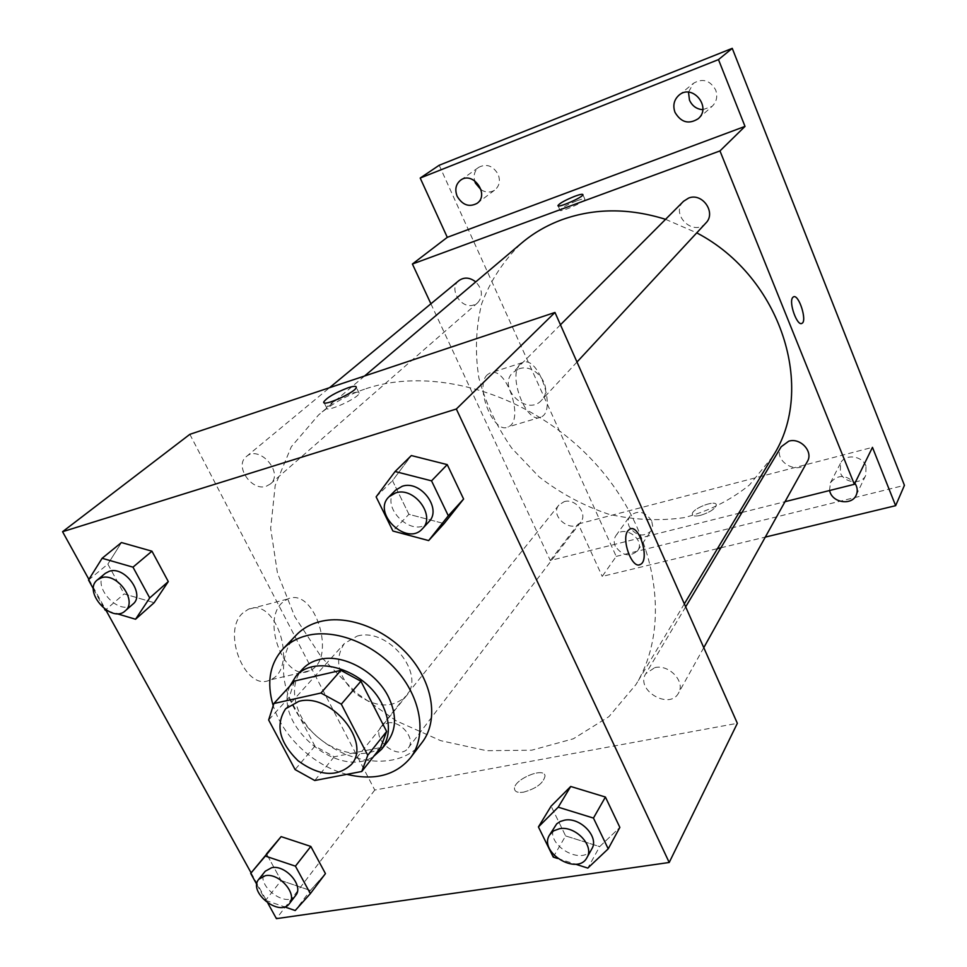 <?xml version="1.0" encoding="UTF-8"?>
<svg xmlns="http://www.w3.org/2000/svg" width="967" height="967" viewBox="0 0 967 967"><rect width="100%" height="100%" fill="white"/><g stroke="black" fill="none" stroke-linecap="round" stroke-linejoin="round"><path stroke-width="0.73" stroke-dasharray="4.83 3.63" d="M357.161 636.105C387.888 626.773 426.495 674.204 406.249 695.986C392.409 708.763 375.414 707.868 355.288 693.327C337.676 675.812 334.062 659.192 344.421 643.466L357.161 636.105M294.476 681.022L289.193 697.304L314.928 746.125L334.207 756.786L380.635 747.551M289.882 686.05C272.44 724.537 339.405 780.562 373.794 756.23M387.731 741.471C373.878 759.337 340.795 757.028 317.901 737.325C294.766 717.925 287.139 685.651 302.538 669.091M314.928 746.125L295.092 769.575M289.193 697.304L268.645 719.98M334.207 756.786L314.734 780.502M346.815 774.349C313.864 766.021 282.328 736.431 272.996 704.943M422.228 742.269C401.656 769.768 351.988 766.577 317.95 737.265C283.524 708.412 272.356 659.917 296.168 635.174M553.257 857.1L565.61 835.923L551.105 806.152L565.61 835.923L599.673 846.608L619.859 827.401L599.673 846.608L587.815 868.1M256.823 884.467L265.611 900.362L281.131 880.55L266.529 853.873L281.131 880.55L310.359 890.45L325.444 873.6L310.359 890.45L295.201 910.527M88.904 579.39L106.08 610.467M251.106 872.863L267.847 903.142M376.127 496.869L392.505 480.672L411.338 455.554L392.505 480.672L408.908 514.311L444.107 523.594L408.908 514.311L392.916 531.028M88.505 580.019L107.857 564.124L121.467 542.547L107.857 564.124L124.163 593.907L154.14 602.707L124.163 593.907L105.198 610.201M365.937 388.734C435.984 365.03 534.473 395.648 595.938 464.16C657.657 532.515 671.932 625.806 635.948 684.576L608.956 716.62L573.346 738.788L531.669 750.199L486.57 750.694L440.638 740.649L396.325 720.874L355.916 692.577L321.467 657.27L294.802 616.741L277.456 573.032L270.663 528.441L275.196 485.47L291.309 446.754L318.578 414.94C332.128 403.469 347.915 394.741 365.937 388.734M189.846 434.328L374.773 790.051L737.35 723.304M387.271 723.05C400.181 719.617 416.318 738.836 408.267 747.974C398.912 761.5 370.337 738.921 381.216 726.604L387.271 723.05M654.78 667.629C668.971 663.954 685.712 681.795 678.58 692.94C669.744 710.515 635.005 690.063 645.775 673.709L654.78 667.629M518.892 368.874C535.561 362.528 554.103 388.275 541.58 400.217C527.22 417.031 496.639 387.574 512.861 372.525L518.892 368.874M266.3 486.232L270.361 483.996C284.286 473.105 259.434 444.554 246.404 456.533C234.014 465.635 251.553 491.671 266.3 486.232M374.773 790.051L276.417 918.65M242.922 612.921C221.02 631.572 245.751 692.445 269.914 679.958C298.972 669.502 276.489 595.877 248.277 609.307L242.922 612.921M523.618 792.142C536.286 788.564 543.43 783.197 545.037 776.03C544.469 766.275 512.655 779.958 514.529 789.132C515.121 791.949 518.155 792.964 523.618 792.142C536.286 788.564 543.418 783.185 545.025 776.018C544.457 766.263 512.655 779.946 514.529 789.132C515.121 791.949 518.143 792.952 523.606 792.142M345.026 395.829L350.973 393.545C356.472 391.804 359.192 391.683 359.144 393.206C358.926 398.078 324.622 413.429 326.616 407.76C327.39 405.765 331.137 402.937 337.87 399.262M282.159 602.719C260.739 621.443 285.616 683.282 309.295 670.808C337.809 660.425 315.085 585.736 287.417 599.105L282.159 602.719M639.513 564.752C631.197 567.822 621.261 538.764 627.921 530.75L630.496 528.828M665.574 219.328L696.748 232.866M772.778 456.412L749.473 484.975C730.218 500.435 708.448 511.325 684.165 517.635C659.107 521.177 633.844 519.992 608.352 514.106C583.391 505.656 560.328 493.255 539.151 476.912L511.761 448.18C496.579 426.374 485.627 402.997 478.895 378.024C474.882 352.725 475.8 327.994 481.651 303.843C490.378 280.672 503.71 260.413 521.636 243.043M458.95 280.575C447.999 288.71 461.38 310.02 474.12 304.835L477.662 302.792C483.21 296.253 482.581 289.278 475.752 281.893M807.385 461.464C799.624 476.779 771.811 461.102 781.191 446.742M705.874 223.014C693.557 237.338 669.756 214.142 683.572 201.257M564.184 501.643C575.256 498.017 587.96 513.791 580.732 522.132C572.198 534.352 549.075 516.245 558.89 505.028L564.184 501.643M430.907 303.795L550.32 560.509L738.655 513.308M741.979 512.474L784.999 501.692M439.187 165.26L616.221 556.4L602.223 576.405L717.478 548.627M550.32 560.509L578.266 523.981L602.223 576.405M487.477 374.664C474.048 385.736 493.557 434.993 508.05 426.955C525.141 420.996 506.188 364.789 489.81 373.081L487.477 374.664M578.266 523.981L872.464 447.346M700.652 515.302C710.068 512.292 715.29 508.823 716.305 504.883C715.955 499.19 690.934 509.101 692.348 514.359C692.904 516.136 695.672 516.463 700.652 515.302C710.068 512.292 715.278 508.811 716.305 504.871C715.955 499.177 690.934 509.089 692.348 514.347C692.892 516.136 695.672 516.451 700.652 515.302M577.069 200.701C582.122 198.9 584.733 198.428 584.902 199.287C585.192 201.873 558.914 213.236 559.953 210.093C561.791 207.651 567.496 204.52 577.069 200.701M520.222 364.184C507.179 375.208 526.725 425.081 540.831 417.115C557.5 411.277 538.45 354.418 522.494 362.613L520.222 364.184M801.643 323.474C796.808 325.77 788.613 302.212 792.65 297.558L793.653 296.772M829.529 490.535L830.423 482.775C837.748 474.301 845.907 474.446 854.888 483.222M615.278 546.162C613.634 542.257 613.852 538.752 615.919 535.645C623.461 523.933 645.968 539.622 637.579 550.755C629.71 557.415 622.289 555.88 615.278 546.162M720.899 547.805L765.296 537.096M616.221 556.4L904.435 485.337M651.649 520.79C644.904 511.277 637.64 509.742 629.855 516.16C627.813 519.231 627.595 522.688 629.191 526.519C636.032 536.069 643.333 537.543 651.081 530.943L652.677 526.133L651.649 520.79M481.07 189.798C486.002 192.771 490.62 192.808 494.923 189.931C499.468 185.966 500.531 180.756 498.114 174.314C493.025 165.768 486.594 163.423 478.834 167.267C474.761 170.494 473.334 174.967 474.567 180.66M702.755 109.682L712.123 106.334C716.668 101.825 717.852 96.362 715.665 89.955C710.008 80.188 702.574 77.989 693.387 83.343L688.492 92.203M865.985 466.07C862.334 455.554 844.88 453.583 840.589 463.12L840.287 472.633C843.998 483.198 861.657 485.083 865.791 475.256L865.985 466.07M93.436 588.939L104.484 608.932M107.579 610.914L116.669 613.622M132.866 604.182C119.292 617.321 90.124 584.745 105.318 573.334M107.857 564.124L124.163 593.907M265.611 900.362L284.528 906.865M295.684 895.394C286.063 909.415 253.97 883.898 265.26 871.219M281.131 880.55L310.359 890.45M428.828 521.829C413.417 539.961 378.157 506.261 395.66 490.1M392.505 480.672L408.908 514.311M557.56 858.466L575.607 864.208M591.864 848.796C582.533 867.459 543.224 843.647 554.695 826.374M565.61 835.923L599.673 846.608M351.311 764.546L406.249 695.986M285.652 708.751L344.421 643.466M359.144 393.206L356.303 387.356M326.616 407.76L324.175 402.804M287.417 599.105L248.277 609.307M309.295 670.808L269.914 679.958M364.571 376.006L318.578 414.94M684.334 603.879L635.948 684.576M270.361 483.996L477.662 302.792M246.404 456.533L329.554 387.694M685.663 606.865L645.775 673.709M703.771 647.672L678.58 692.94M560.449 324.791L512.861 372.525M576.985 362.045L541.58 400.217M558.89 505.028L381.216 726.604M580.732 522.132L408.267 747.974M584.902 199.287L582.932 194.705M559.953 210.093L558.092 205.814M522.494 362.613L489.81 373.081M540.831 417.115L508.05 426.955M856.17 495.237L865.791 475.256M830.423 482.775L840.589 463.12M698.138 118.772L712.123 106.334M678.919 95.237L693.387 83.343M477.069 203.348L494.923 189.931M460.57 180.213L478.834 167.267M637.579 550.755L651.081 530.943M615.919 535.645L629.855 516.16"/><path stroke-width="1.45" d="M298.803 701.353C330.738 692.251 372.077 742.342 351.311 764.546C337.084 777.504 319.328 776.223 298.017 760.727C279.282 742.209 275.16 724.875 285.652 708.751L298.803 701.353M268.645 719.98L295.092 769.575L314.734 780.502L361.779 771.485L367.762 755.251L341.315 704.169L320.935 693.025L273.891 703.517L268.645 719.98M367.762 755.251L386.631 731.475L360.909 681.227L341.315 704.169M320.935 693.025L340.916 670.349L294.476 681.022L273.891 703.517M340.916 670.349L360.909 681.227M386.631 731.475L380.635 747.551L361.779 771.485M373.794 756.23L381.614 749.244C390.414 737.072 390.656 722.204 382.352 704.653C365.997 669.901 314.408 653.523 295.854 676.368L289.882 686.05M295.854 676.368L302.538 669.091C306.926 664.353 312.559 661.15 319.461 659.482C342.644 653.329 376.115 671.388 388.541 697.062C396.772 714.528 396.494 729.323 387.731 741.471L381.614 749.244M272.996 704.943C266.517 682.472 269.781 663.894 282.787 649.195C289.157 642.559 297.256 638.015 307.071 635.537C335.464 628.417 374.459 643.804 398.102 672.053C421.866 700.229 426.677 736.661 410.54 757.741C395.708 775.365 374.471 780.901 346.815 774.349M282.787 649.195L296.168 635.174C302.502 628.562 310.54 624.017 320.282 621.539C348.422 614.359 386.957 629.457 410.25 657.355C433.663 685.192 438.281 721.297 422.228 742.269L410.54 757.741M575.607 864.208L587.815 868.1L608.219 848.833L619.859 827.401L605.415 797.038L570.711 786.473L551.105 806.152L538.426 826.942L553.257 857.1L557.56 858.466M284.528 906.865L295.201 910.527L310.359 893.629L325.444 873.6L310.83 846.439L281.131 836.624L250.695 873.382L256.823 884.467M267.847 903.142L276.417 918.65L669.212 862.479L456.339 409.017L62.565 531.717L88.904 579.39M106.08 610.467L251.106 872.863M428.659 540.577L444.107 523.594L463.604 499.02L447.238 464.619L411.338 455.554L395.092 471.509L376.127 496.869L392.916 531.028L428.659 540.577L448.313 515.786L431.536 480.853L395.092 471.509M116.669 613.622L135.549 619.243L154.14 602.707L168.294 581.578L151.952 551.19L121.467 542.547L102.127 558.273L88.505 580.019L93.436 588.939M669.212 862.479L737.35 723.304L554.973 312.45L456.339 409.017M627.921 530.738L629.759 529.094C639.272 523.51 650.271 560.413 640.311 564.462C632.14 569.672 620.923 539.235 627.921 530.738M554.973 312.45L189.846 434.328L62.565 531.717M348.156 387.767C353.656 386.002 356.376 385.869 356.303 387.356C356.049 392.167 321.709 407.542 323.752 401.946C327.088 397.425 335.223 392.699 348.156 387.767M337.87 399.262L345.026 395.829M630.496 528.828C640.142 525.48 649.824 560.679 640.299 564.462L639.513 564.752M364.571 376.006L521.636 243.043C533.506 233.011 547.044 225.19 562.262 219.606C594.729 208.05 629.166 207.965 665.574 219.328M696.748 232.866C781.505 277.021 816.559 389.387 772.778 456.412L684.334 603.879M475.752 281.893C469.817 277.348 464.208 276.913 458.95 280.575L329.554 387.694M685.663 606.865L781.191 446.742L788.758 441.182C800.471 437.422 813.549 451.686 807.385 461.464L703.771 647.672M560.449 324.791L683.572 201.257L688.625 198.066C702.417 192.336 716.487 212.764 705.874 223.014L576.985 362.045M784.999 501.692L854.357 484.31L719.968 150.925L412.401 264.027L430.907 303.795M738.655 513.308L741.979 512.474M719.968 150.925L745.013 126.399L718.481 59.603L732.249 48.35L904.435 485.337L895.635 505.681L872.464 447.346L854.357 484.31M792.662 297.558L793.436 296.857C798.742 293.593 807.566 321.31 801.885 323.377C797.183 326.544 788.516 302.357 792.662 297.558M732.249 48.35L439.187 165.26L420.198 178.049L447.286 237.338L412.401 264.027M745.013 126.399L447.286 237.338M575.111 196.156C580.152 194.331 582.763 193.847 582.932 194.705C583.21 197.244 556.907 208.63 557.959 205.524C559.82 203.106 565.538 199.988 575.111 196.156M793.653 296.772C799.093 294.403 807.421 321.395 801.873 323.377L801.643 323.474M854.888 483.222C857.499 487.247 857.922 491.26 856.17 495.237C851.975 505.209 833.953 503.215 830.133 492.445L829.529 490.535M717.478 548.627L720.899 547.805M765.296 537.096L895.635 505.681M675.002 112.353C672.645 105.572 673.951 99.867 678.919 95.237C692.396 83.15 712.147 107.385 698.138 118.772C688.734 124.61 681.022 122.483 675.002 112.353M457.186 196.337C454.611 189.629 455.747 184.25 460.57 180.213C472.887 170.615 489.943 194.609 477.069 203.348C469.152 207.482 462.528 205.149 457.186 196.337M718.481 59.603L420.198 178.049M474.567 180.66L475.426 183.114L481.07 189.798M688.492 92.203L689.483 100.109C692.167 105.971 696.591 109.162 702.755 109.682M135.549 619.243L149.716 597.944L132.987 567.158L102.127 558.273M104.484 608.932L105.198 610.201L107.579 610.914M97.449 579.837L105.318 573.334L109.259 571.279C124.936 565.647 145.594 594.596 132.866 604.182L125.202 610.878C111.616 624.041 82.231 591.272 97.449 579.837L101.402 577.783C117.14 572.162 137.967 601.281 125.202 610.878M154.14 602.707L168.294 581.578L149.716 597.944M168.294 581.578L151.952 551.19L132.987 567.158M151.952 551.19L121.467 542.547M310.359 893.629L295.431 866.154L265.345 856.073L250.695 873.382M258.842 879.221L265.26 871.219L271.715 867.677C285.64 864.607 304.085 885.99 295.684 895.394L289.459 903.553C279.826 917.598 247.528 891.912 258.842 879.221L265.309 875.691C279.294 872.633 297.872 894.137 289.459 903.553M325.444 873.6L310.83 846.439L295.431 866.154M310.83 846.439L281.131 836.624L265.345 856.073M281.131 836.624L266.529 853.873M389.036 496.748L395.66 490.1L402.26 486.256C420.657 479.753 442.39 509.017 428.828 521.829L422.458 528.707C406.998 546.899 371.461 512.969 389.036 496.748L395.66 492.892C414.154 486.389 436.069 515.846 422.458 528.707M444.107 523.594L463.604 499.02L448.313 515.786M463.604 499.02L447.238 464.619L431.536 480.853M447.238 464.619L411.338 455.554M608.219 848.833L593.448 818.07L558.213 807.179L538.426 826.942M549.594 834.932L556.726 823.848L560.207 821.491L564.535 820.173C580.236 816.825 599.48 837.023 591.864 848.796L586.993 857.536C577.65 876.247 538.087 852.241 549.594 834.932L553.607 830.858L559.47 828.731C575.256 825.407 594.645 845.726 586.993 857.536M619.859 827.401L605.415 797.038L593.448 818.07M605.415 797.038L570.711 786.473L558.213 807.179M570.711 786.473L551.105 806.152M324.175 402.804L323.752 401.946"/></g></svg>
